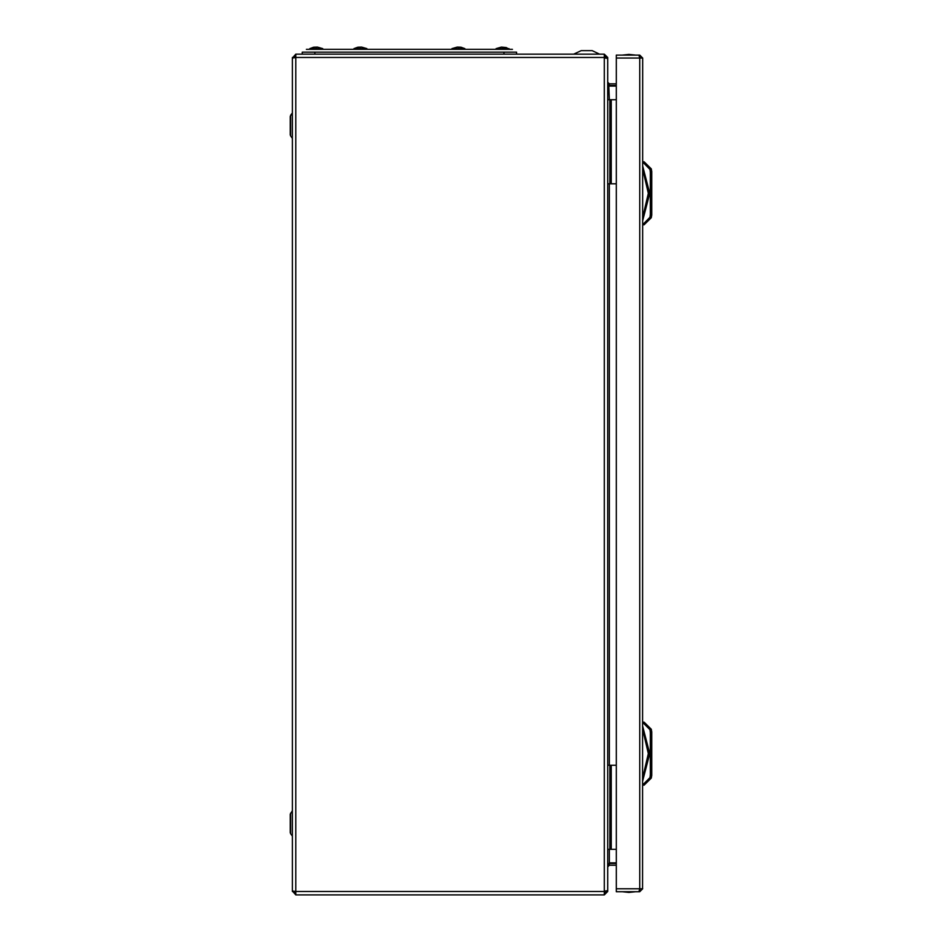 <?xml version="1.0" encoding="UTF-8"?>
<svg xmlns="http://www.w3.org/2000/svg" width="942" height="942" viewBox="0 0 942 942"><rect width="100%" height="100%" fill="white"/><g stroke="black" fill="none" stroke-linecap="round" stroke-linejoin="round"><path stroke-width="1.41" d="M295.776 894.9L295.776 891.462L292.409 890.991L295.776 894.9L604.328 894.9L607.696 891.532L606.012 890.955M295.776 54.141L292.409 58.051L295.776 57.58L295.776 54.141L604.328 54.141L604.328 57.921L607.696 58.392L607.696 890.649L604.328 891.12L604.328 894.9M616.327 765.281L609.792 765.281L609.792 849.354L607.696 849.354L607.696 865.981L609.38 862.919L616.327 862.919M616.327 849.354L609.792 849.354M292.409 810.697L290.218 814.229L290.218 832.634L290.583 813.146L290.583 833.729L292.409 836.166M290.583 115.313L292.409 112.875L290.218 116.408L290.218 134.812L290.583 115.313L290.583 135.895L292.409 138.344M616.327 99.687L609.792 99.687L609.792 183.761L607.696 183.761L607.696 849.354M616.327 183.761L609.792 183.761M292.409 75.513L292.409 91.621M292.409 857.42L292.409 873.528M599.642 54.141L592.188 50.633L581.155 50.633L573.713 54.141M306.421 49.373L512.413 49.373L509.175 49.373L506.325 47.512L501.368 47.1L496.128 48.666L509.08 48.666L509.175 49.373L509.08 48.666M302.217 54.141L302.217 52.175L516.616 52.175L516.616 54.141M360.374 48.666L366.85 48.666L361.61 47.1L357.854 47.23L353.898 48.666L360.374 48.666M451.983 48.666L464.936 48.666L460.979 47.23L457.223 47.1L451.983 48.666L451.889 49.373M316.229 48.666L322.706 48.666L317.466 47.1L313.71 47.23L309.753 48.666L316.229 48.666M609.792 815.454L610.498 815.454L610.498 827.217L609.792 827.217M609.792 787.418L610.498 787.418L610.498 799.193L609.792 799.193M609.792 121.824L610.498 121.824L610.498 133.599L609.792 133.599M609.792 149.849L610.498 149.849L610.498 161.624L609.792 161.624M642.55 888.73L639.736 888.73L638.888 891.674L616.327 891.674L616.327 888.73L639.736 888.73L639.736 58.063L642.679 58.063L642.55 888.73M639.736 58.063L616.327 58.063L616.327 55.119L638.888 55.119L639.736 58.063L639.736 55.119L642.679 58.063M502.604 49.373L509.175 49.373M651.782 731.91L651.782 775.396L650.38 775.396L650.38 731.91L651.782 731.91L651.228 729.19L644.081 722.125L651.228 729.19L649.945 729.732L643.798 723.527L642.679 723.527M651.782 775.396L651.228 778.116L649.945 777.574L650.38 774.677M651.782 171.574L651.782 215.047L650.38 215.047L650.38 171.574L651.782 171.574L651.228 168.842L644.081 161.777L651.228 168.853L649.945 169.395L643.798 163.178L642.679 163.178M651.782 215.047L651.228 217.767L649.945 217.225L650.38 214.329M642.679 780.977L649.686 753.647L642.679 726.329M642.679 220.628L649.686 193.31L642.679 165.98M642.679 777.927L648.284 753.647L642.679 729.379M642.679 217.59L648.284 193.31L642.679 169.03M353.792 49.373L353.898 48.666L353.792 49.373M465.03 49.373L464.936 48.666M609.792 99.687L607.696 99.687L607.696 83.061L609.38 86.122L616.327 86.122M608.838 85.486L616.327 85.534M604.328 54.141L607.696 57.509L607.696 82.166L609.38 83.85L616.327 83.85M616.327 865.192L609.38 865.192L609.38 863.508L616.327 863.508M607.696 57.509L606.012 57.509L604.328 55.825M604.328 893.216L606.012 891.532M607.696 891.532L607.696 866.876L609.38 865.192M609.38 85.534L609.38 83.85M608.768 85.404L609.38 99.687M295.776 55.825L294.092 57.509L292.409 57.509M292.409 58.051L292.409 890.991M292.409 891.532L294.092 891.532L295.776 893.216M609.792 765.281L607.696 765.281M290.218 832.634L290.583 833.729L290.218 832.634M290.218 134.812L290.583 135.895M607.696 99.687L607.696 183.761M360.845 47.23L359.891 47.23M458.931 47.23L457.977 47.23M503.075 47.23L502.121 47.23M309.659 49.373L312.508 47.512M316.712 47.23L315.758 47.23M640.572 58.063L639.736 57.227M625.441 55.119L639.736 55.119M639.583 889.578L639.736 891.674L642.679 888.73M639.736 889.578L640.572 888.73M625.441 891.674L639.736 891.674M616.327 58.063L616.327 888.73M651.228 778.116L644.081 785.181L642.679 785.181M642.679 722.125L644.081 722.125L643.798 723.527M643.798 723.48L644.057 722.22M651.228 217.767L644.081 224.832L642.679 224.832M642.679 161.777L644.081 161.777L643.798 163.178M643.798 163.143L644.057 161.883M609.38 862.919L609.38 849.354M609.38 765.281L609.38 183.761M604.328 57.509L295.776 57.509M295.776 57.58L295.776 891.462M295.776 891.532L604.328 891.532M604.328 891.12L604.328 57.921M611.193 765.281L611.193 849.354M611.193 99.687L611.193 183.761M504.005 54.141L504.005 52.175M314.828 52.175L314.828 54.141M649.945 729.732L650.38 732.629M642.679 783.779L643.798 783.779L649.945 777.574M649.945 169.395L650.38 172.292M642.679 223.431L643.798 223.431L649.945 217.225M366.944 49.373L366.85 48.666L366.944 49.373M496.022 49.373L496.128 48.666M322.812 49.373L322.706 48.666M635.603 55.119L628.938 54.424L622.285 55.119L628.938 54.424L635.603 55.119M635.603 891.674L628.938 892.38L622.285 891.674L628.938 892.38L635.603 891.674"/></g></svg>
